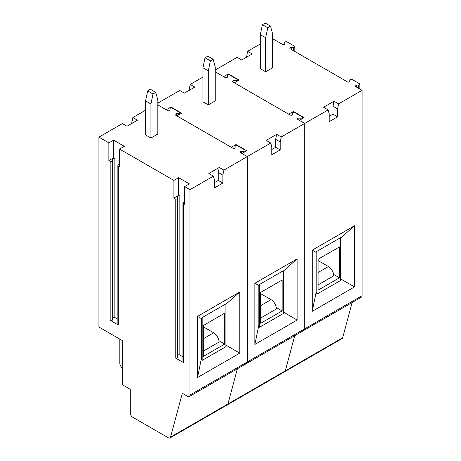 <?xml version="1.0" encoding="UTF-8"?>
<svg xmlns="http://www.w3.org/2000/svg" width="461" height="461" viewBox="0 0 461 461"><rect width="100%" height="100%" fill="white"/><g stroke="black" fill="none" stroke-linecap="round" stroke-linejoin="round"><path stroke-width="0.69" d="M265.686 71.772L272.572 67.796L272.572 33.791L270.521 26.139L265.167 23.05L262.384 24.658L267.737 27.752L265.686 37.767L260.332 34.673L260.332 68.683L265.686 71.772L265.686 37.767M318.09 272.503L328.416 266.539L318.09 260.574M328.416 266.539A7.572 4.374 60 0 1 333.77 275.816L318.09 284.869M293.38 112.403L293.38 111.429L288.638 114.172L234.326 82.813L239.069 80.076L228.356 73.893L228.356 74.861M340.656 238.037L354.515 225.74L354.515 286.909L312.253 311.308L312.253 250.144L354.515 225.74M312.253 250.144L316.177 252.409L316.177 292.153L312.253 311.308M316.177 292.153L316.938 294.124L340.656 280.438L340.656 237.628L316.938 251.32L316.177 252.409M260.332 34.673L262.384 24.658M354.515 286.909L340.656 278.905M215.201 70.009L237.127 57.348L241.714 59.999L252.179 53.954L247.592 51.309L246.566 57.199M337.596 108.871L337.596 116.823L329.177 121.681L329.177 113.729L328.151 109.902L323.564 107.252L334.029 101.213L338.616 103.863L337.596 108.871L333.003 106.22L333.003 114.172L329.177 116.379M245.033 363.256A3.244 1.873 -120 0 0 246.658 363.418A3.244 1.873 -120 0 0 247.327 361.937L362.069 295.685A3.244 1.873 60 0 1 361.401 297.172L304.03 330.295A3.244 1.873 -120 0 0 304.698 328.814L304.698 123.444L299.345 120.356L304.087 117.613L293.38 111.429M302.404 330.134A3.244 1.873 -120 0 0 304.03 330.295L189.287 396.541A3.244 1.873 -120 0 0 189.955 395.06L189.955 189.69L184.602 186.601L189.344 183.864L178.638 177.681L178.638 195.343L179.859 196.052A1.406 0.813 -0 0 0 178.326 195.873A1.406 0.813 -0 0 0 177.462 196.622A1.406 0.813 -0 0 0 177.462 196.663L177.594 198.218A1.406 0.813 180 0 1 177.594 198.259A1.406 0.813 180 0 1 176.724 199.008A1.406 0.813 180 0 1 175.192 198.835L173.895 198.08L178.638 195.343M337.596 116.823L333.003 114.172M352.112 302.537L342.684 337.734A3.244 1.873 60 0 1 342.091 338.581L284.719 371.704A3.244 1.873 60 0 0 285.313 370.857A3.244 1.873 60 0 1 284.719 371.704L227.348 404.827A3.244 1.873 60 0 0 227.941 403.98A3.244 1.873 60 0 1 227.348 404.827L169.976 437.95A3.244 1.873 60 0 1 168.351 437.789L132.584 417.142A3.244 1.873 -120 0 1 130.29 413.165L130.29 389.315L122.643 384.9L122.643 340.737L98.931 327.045L98.931 137.136L122.384 123.594L126.971 126.245L137.436 120.206L132.849 117.555L145.59 110.196M189.287 396.541A3.244 1.873 -120 0 1 187.662 396.385L182.308 393.291L170.57 437.103L227.941 403.98L237.369 368.783L227.941 403.98L285.313 370.857L294.74 335.66L285.313 370.857L342.684 337.734M272.572 38.649L282.443 44.348A1.406 0.813 -0 0 0 283.97 44.521A1.406 0.813 -0 0 0 284.84 43.772A1.406 0.813 -0 0 0 284.84 43.737L284.748 42.55A1.406 0.813 180 0 1 284.742 42.516A1.406 0.813 180 0 1 285.613 41.767A1.406 0.813 180 0 1 287.145 41.939L294.412 46.135A1.406 0.813 180 0 1 294.821 46.711A1.406 0.813 180 0 1 293.352 47.523L291.3 47.466A1.406 0.813 -0 0 0 289.831 48.278A1.406 0.813 -0 0 0 290.246 48.849L347.461 81.885A1.406 0.813 -0 0 0 348.994 82.064A1.406 0.813 -0 0 0 349.864 81.315A1.406 0.813 -0 0 0 349.859 81.274L349.766 80.093A1.406 0.813 180 0 1 349.766 80.053A1.406 0.813 180 0 1 350.631 79.304A1.406 0.813 180 0 1 352.164 79.482L359.43 83.677A1.406 0.813 180 0 1 359.845 84.248A1.406 0.813 180 0 1 358.376 85.06L356.324 85.008A1.406 0.813 -0 0 0 354.855 85.815A1.406 0.813 -0 0 0 355.264 86.391L362.069 90.321L338.616 103.863M247.327 56.755L246.566 56.317M227.469 76.935L227.469 76.86A1.406 0.813 -0 0 1 227.469 76.895A1.406 0.813 -0 0 1 226.599 77.644A1.406 0.813 -0 0 1 225.066 77.471L215.201 71.772L223.614 76.63L228.356 73.893M333.003 106.22L334.029 101.213M260.332 43.951L247.592 51.309M267.737 27.752L270.521 26.139M339.503 277.799L339.503 246.889L318.09 259.249L318.09 290.165L339.503 277.799L333.643 274.416M328.151 109.902L281.245 136.986L280.225 141.994L275.632 139.343L276.658 134.335L281.245 136.986M362.069 295.685L362.069 90.321M316.938 251.32L316.938 294.124M260.713 305.626L271.045 299.662L260.713 293.697M271.045 299.662A7.572 4.374 60 0 1 276.398 308.939L260.713 317.992M189.955 395.06L247.327 361.937L247.327 156.567L241.973 153.478L246.716 150.735L236.009 144.558L231.266 147.295L176.955 115.936L181.697 113.199L170.985 107.015L170.985 107.983M227.469 76.86L227.377 75.673A1.406 0.813 180 0 1 227.371 75.639A1.406 0.813 180 0 1 228.241 74.889A1.406 0.813 180 0 1 229.774 75.062L237.04 79.257A1.406 0.813 180 0 1 237.45 79.834A1.406 0.813 180 0 1 235.98 80.646L233.929 80.589A1.406 0.813 -0 0 0 232.459 81.401A1.406 0.813 -0 0 0 232.874 81.977L290.09 115.008A1.406 0.813 -0 0 0 291.623 115.187A1.406 0.813 -0 0 0 292.493 114.437A1.406 0.813 -0 0 0 292.487 114.397L292.395 113.216A1.406 0.813 180 0 1 292.395 113.176A1.406 0.813 180 0 1 293.259 112.426A1.406 0.813 180 0 1 294.792 112.605L302.059 116.8A1.406 0.813 180 0 1 302.474 117.371A1.406 0.813 180 0 1 301.004 118.183L298.953 118.131A1.406 0.813 -0 0 0 297.483 118.938A1.406 0.813 -0 0 0 297.892 119.514L304.698 123.444L304.698 328.814A3.244 1.873 60 0 1 304.03 330.295M259.566 327.247L259.566 284.443L283.285 270.751L283.285 313.561L259.566 327.247L258.805 325.276L254.881 344.43L254.881 283.267L258.805 285.532L258.805 325.276M283.285 271.16L297.143 258.869L297.143 320.032L254.881 344.43M297.143 320.032L283.285 312.028M157.829 103.131L179.755 90.471L184.342 93.122L194.807 87.083L190.22 84.432L202.961 77.073M202.961 67.796L205.012 57.781L210.366 60.875L213.149 59.267L215.201 66.914L215.201 100.919L208.314 104.895L208.314 70.89L202.961 67.796L202.961 101.806L208.314 104.895M210.366 60.875L208.314 70.89M282.132 310.921L282.132 280.011L260.713 292.378L260.713 323.288L282.132 310.921L276.272 307.539M276.658 134.335L266.193 140.375L270.78 143.025L223.873 170.109L222.853 175.117L218.26 172.466L219.286 167.458L208.821 173.503L213.408 176.148L189.955 189.69M275.632 139.343L275.632 147.295L271.806 149.502M259.566 284.443L258.805 285.532M205.012 57.781L207.796 56.173L213.149 59.267M170.985 107.015L166.242 109.753L157.829 104.895L167.695 110.594A1.406 0.813 -0 0 0 169.227 110.767A1.406 0.813 -0 0 0 170.097 110.018A1.406 0.813 -0 0 0 170.097 109.983L170.005 108.796A1.406 0.813 180 0 1 170 108.761A1.406 0.813 180 0 1 170.87 108.012A1.406 0.813 180 0 1 172.402 108.185L179.669 112.38A1.406 0.813 180 0 1 180.078 112.957A1.406 0.813 180 0 1 178.609 113.769L176.557 113.711A1.406 0.813 -0 0 0 175.088 114.524A1.406 0.813 -0 0 0 175.503 115.1L232.719 148.131A1.406 0.813 -0 0 0 234.251 148.309A1.406 0.813 -0 0 0 235.122 147.56A1.406 0.813 -0 0 0 235.116 147.52L235.024 146.339A1.406 0.813 180 0 1 235.024 146.298A1.406 0.813 180 0 1 235.888 145.549A1.406 0.813 180 0 1 237.421 145.728L244.687 149.923A1.406 0.813 180 0 1 245.102 150.493A1.406 0.813 180 0 1 243.633 151.306L241.581 151.254A1.406 0.813 -0 0 0 240.112 152.061A1.406 0.813 -0 0 0 240.521 152.637L247.327 156.567L247.327 361.937A3.244 1.873 60 0 1 246.658 363.418M236.009 144.558L236.009 145.526M189.955 89.878L189.194 89.44L189.194 90.321M270.78 143.025L271.806 146.852L271.806 154.804L280.225 149.946L275.632 147.295M189.194 89.44L190.22 84.432M254.881 283.267L297.143 258.869M280.225 149.946L280.225 141.994M203.341 338.749L213.674 332.784L203.341 326.826M213.674 332.784A7.572 4.374 60 0 1 219.027 342.062L203.341 351.115M118.281 165.977A1.406 0.813 180 0 1 117.872 165.401L117.872 324.394A1.406 0.813 0 0 0 118.281 324.97L118.281 165.977L119.583 166.726L119.583 149.059L124.326 146.321L113.613 140.138L113.613 157.806L114.841 158.509A1.406 0.813 0 0 0 113.308 158.336A1.406 0.813 0 0 0 112.438 159.085A1.406 0.813 0 0 0 112.438 159.126L112.57 160.682A1.406 0.813 180 0 1 112.576 160.722A1.406 0.813 180 0 1 111.706 161.471A1.406 0.813 180 0 1 110.173 161.292L108.871 160.543L113.613 157.806M173.895 198.08L173.895 180.418L178.638 177.681M117.872 165.401A1.406 0.813 180 0 1 119.347 164.589L119.583 164.594M108.871 160.543L108.871 142.875L113.613 140.138M218.26 172.466L218.26 180.418L222.853 183.069L214.434 187.927L214.434 179.974L213.408 176.148M145.59 134.929L150.943 138.018L150.943 104.013L145.59 100.919L145.59 134.929M145.59 100.919L147.641 90.903L152.994 93.998L155.778 92.39L157.829 100.037L157.829 134.042L150.943 138.018M219.286 167.458L223.873 170.109M108.871 142.875L98.931 137.136M173.895 180.418L119.583 149.059M177.594 355.27A1.406 0.813 180 0 1 179.859 355.045L182.89 356.797M202.195 317.566L225.913 303.874L225.913 346.684L202.195 360.375L202.195 317.566L201.434 318.655L201.434 358.399L202.195 360.375M224.761 344.05L224.761 313.134L203.341 325.501L203.341 356.411L224.761 344.05L218.9 340.662M183.305 203.514A1.406 0.813 180 0 1 182.89 202.938L182.89 361.931A1.406 0.813 0 0 0 183.305 362.507L183.305 203.514L184.602 204.263L184.602 186.601M218.26 180.418L214.434 182.625M132.584 123.001L131.823 122.563L132.849 117.555M222.853 183.069L222.853 175.117M182.89 202.938A1.406 0.813 180 0 1 184.365 202.131L184.602 202.137M225.913 304.283L239.772 291.992L239.772 353.155L197.51 377.559L197.51 316.39L239.772 291.992M197.51 316.39L201.434 318.655M147.641 90.903L150.424 89.296L155.778 92.39M131.823 122.563L131.823 123.444M152.994 93.998L150.943 104.013M118.281 324.97L110.173 320.286A1.406 0.813 0 0 0 111.706 320.464A1.406 0.813 0 0 0 112.576 319.715A1.406 0.813 0 0 0 112.57 319.675L112.57 160.762M112.576 317.733A1.406 0.813 180 0 1 114.841 317.502L117.872 319.254M183.305 362.507L175.192 357.828A1.406 0.813 0 0 0 176.724 358.001A1.406 0.813 0 0 0 177.594 357.252A1.406 0.813 0 0 0 177.594 357.212L177.594 198.299M170.57 437.103A3.244 1.873 60 0 1 169.976 437.95M122.643 368.333A16.227 9.37 180 0 1 119.802 363.038L119.802 339.094M239.772 353.155L225.913 345.151M201.434 358.399L197.51 377.559M291.3 49.465L291.3 47.466M358.376 88.189L358.376 85.06M293.352 50.647L293.352 47.523M284.748 44.066L284.748 42.55M356.324 87.002L356.324 85.008M233.929 82.588L233.929 80.589M301.004 119.399L301.004 118.183M298.953 120.125L298.953 118.131M235.98 81.856L235.98 80.646M227.377 77.189L227.377 75.673M241.581 153.248L241.581 151.254M178.609 114.979L178.609 113.769M176.557 115.711L176.557 113.711M179.859 355.045L179.859 196.052M243.633 152.522L243.633 151.306M110.173 320.286L110.173 161.292M114.841 317.502L114.841 158.509M175.192 357.828L175.192 198.835M359.845 84.248L359.845 89.036M294.821 46.711L294.821 51.494M284.742 42.516L284.742 44.072M237.45 79.834L237.45 81.009M227.371 75.639L227.371 77.194M302.474 117.371L302.474 118.546M180.078 112.957L180.078 114.132M112.576 319.715L112.576 160.722M245.102 150.493L245.102 151.669M177.594 357.252L177.594 198.259"/></g></svg>
